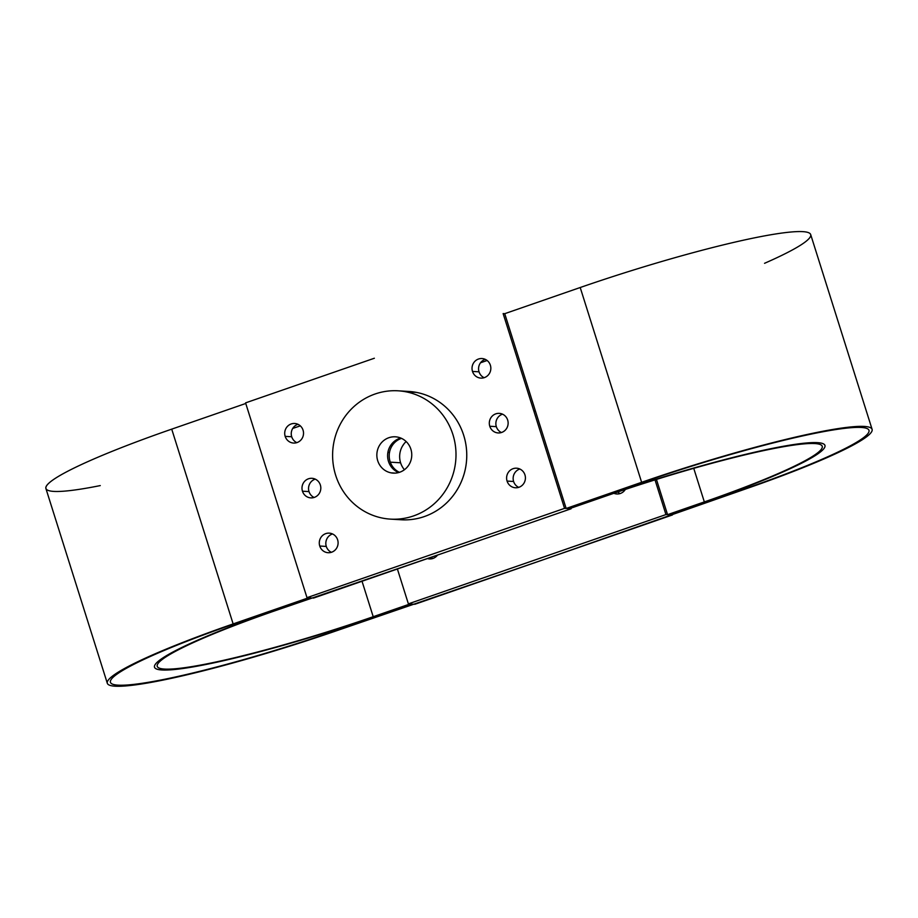 <?xml version="1.0" encoding="UTF-8"?>
<svg xmlns="http://www.w3.org/2000/svg" width="918" height="918" viewBox="0 0 918 918"><rect width="100%" height="100%" fill="white"/><g stroke="black" fill="none" stroke-linecap="round" stroke-linejoin="round"><path stroke-width="1.38" d="M107.314 683.29A186.802 19.473 162.5 0 0 337.79 630.322A186.802 19.473 -17.5 0 1 115.071 686.194A186.802 19.473 -17.5 0 1 233.138 623.919L308.597 597.756L233.138 623.919L171.723 429.142L233.138 623.919A186.802 19.473 162.5 0 0 107.314 683.29L45.9 488.514A186.802 19.473 -17.5 0 1 171.723 429.142L245.76 403.472L171.723 429.142A186.802 19.473 162.5 0 0 100.257 485.588M374.36 358.238L245.576 402.876L276.284 500.276L245.576 402.876L374.36 358.238M504.739 313.681L503.133 313.589L564.547 508.365L306.991 597.664L276.284 500.276L306.991 597.664L564.547 508.365L566.154 508.469L535.446 411.08L533.84 410.977L503.133 313.589L504.739 313.681L535.446 411.08L504.739 313.681L580.21 287.518L504.739 313.681M764.545 263.305A186.802 19.473 162.5 0 0 782.985 232.908A186.802 19.473 162.5 0 0 580.21 287.518L641.625 482.306L566.154 508.469L641.625 482.306L580.21 287.518A186.802 19.473 -17.5 0 1 810.686 234.549L872.1 429.337A186.802 19.473 162.5 0 0 641.625 482.306A186.802 19.473 -17.5 0 1 864.343 426.434A186.802 19.473 -17.5 0 1 746.277 488.709A186.802 19.473 162.5 0 0 872.1 429.337M300.324 425.86A175.028 18.245 -17.5 0 1 292.75 428.408A175.028 18.245 162.5 0 0 300.324 425.86M487.137 360.499L480.516 362.782L487.137 360.499M672.424 514.964L672.24 514.378L672.424 514.964L670.817 514.872L746.277 488.709L543.64 559.613L672.424 514.964M414.867 604.262L543.64 559.613L337.79 630.322L413.261 604.159L414.867 604.262M432.768 558.511A9.8 9.409 93.5 0 1 430.898 557.375A9.8 9.409 -86.5 0 0 432.768 558.511M620.086 493.574A9.8 9.409 93.5 0 1 617.699 492.002A9.8 9.409 -86.5 0 0 620.086 493.574M395.773 519.198A64.271 61.69 -86.5 0 0 465.896 466A64.271 61.69 -86.5 0 0 416.302 392.376A64.271 61.69 -86.5 0 0 403.599 391.389M285.177 436.36A9.8 9.409 -86.5 0 0 297.042 442.568A9.8 9.409 -86.5 0 0 303.055 430.163A9.8 9.409 -86.5 0 0 291.19 423.967A9.8 9.409 -86.5 0 0 285.177 436.36L291.717 436.761A9.8 9.409 93.5 0 1 297.948 424.3A9.8 9.409 -86.5 0 0 296.824 442.637A9.8 9.409 93.5 0 1 291.717 436.761L285.177 436.36A9.8 9.409 93.5 0 1 294.712 423.485A9.8 9.409 93.5 0 1 303.055 430.163A9.8 9.409 93.5 0 1 293.519 443.05A9.8 9.409 93.5 0 1 285.177 436.36M319.751 546.026A9.8 9.409 -86.5 0 0 331.627 552.223A9.8 9.409 -86.5 0 0 337.629 539.818A9.8 9.409 -86.5 0 0 325.764 533.622A9.8 9.409 -86.5 0 0 319.751 546.026L326.292 546.428A9.8 9.409 93.5 0 1 332.523 533.955A9.8 9.409 -86.5 0 0 331.398 552.292A9.8 9.409 93.5 0 1 326.292 546.428L319.751 546.026A9.8 9.409 93.5 0 1 329.287 533.14A9.8 9.409 93.5 0 1 337.629 539.818A9.8 9.409 93.5 0 1 328.093 552.705A9.8 9.409 93.5 0 1 319.751 546.026M302.458 491.199A9.8 9.409 -86.5 0 0 314.335 497.395A9.8 9.409 -86.5 0 0 320.348 484.991A9.8 9.409 -86.5 0 0 308.471 478.794A9.8 9.409 -86.5 0 0 302.458 491.199L309.01 491.6A9.8 9.409 93.5 0 1 315.241 479.127A9.8 9.409 -86.5 0 0 314.117 497.464A9.8 9.409 93.5 0 1 309.01 491.6L302.458 491.199A9.8 9.409 93.5 0 1 312.005 478.312A9.8 9.409 93.5 0 1 320.348 484.991A9.8 9.409 93.5 0 1 310.8 497.877A9.8 9.409 93.5 0 1 302.458 491.199M490.373 365.226A9.8 9.409 -86.5 0 0 478.496 359.03A9.8 9.409 -86.5 0 0 472.495 371.423A9.8 9.409 -86.5 0 0 484.36 377.619A9.8 9.409 -86.5 0 0 490.373 365.226A9.8 9.409 93.5 0 1 480.837 378.113A9.8 9.409 93.5 0 1 472.495 371.423A9.8 9.409 93.5 0 1 482.03 358.536A9.8 9.409 93.5 0 1 490.373 365.226M524.947 474.881A9.8 9.409 -86.5 0 0 513.082 468.685A9.8 9.409 -86.5 0 0 507.069 481.078A9.8 9.409 -86.5 0 0 518.945 487.286A9.8 9.409 -86.5 0 0 524.947 474.881A9.8 9.409 93.5 0 1 515.411 487.768A9.8 9.409 93.5 0 1 507.069 481.078A9.8 9.409 93.5 0 1 516.604 468.203A9.8 9.409 93.5 0 1 524.947 474.881M507.665 420.054A9.8 9.409 -86.5 0 0 495.789 413.857A9.8 9.409 -86.5 0 0 489.776 426.25A9.8 9.409 -86.5 0 0 501.653 432.447A9.8 9.409 -86.5 0 0 507.665 420.054A9.8 9.409 93.5 0 1 498.118 432.94A9.8 9.409 93.5 0 1 489.776 426.25A9.8 9.409 93.5 0 1 499.323 413.364A9.8 9.409 93.5 0 1 507.665 420.054M704.335 501.916L667.558 514.665L656.45 479.437L667.558 514.665L704.335 501.916L693.744 468.329L704.335 501.916A175.028 18.245 162.5 0 0 814.966 443.566A175.028 18.245 162.5 0 0 606.27 495.915A175.028 18.245 -17.5 0 1 822.23 446.286A175.028 18.245 -17.5 0 1 704.335 501.916M569.493 508.664L606.27 495.915L569.493 508.664L571.099 508.767L570.904 508.17L571.099 508.767L442.315 553.416L571.099 508.767L569.493 508.664M313.531 598.066L442.315 553.416L275.148 610.711L311.925 597.962L313.531 598.066M479.035 371.824A9.8 9.409 93.5 0 1 485.266 359.351A9.8 9.409 -86.5 0 0 479.035 371.824L472.495 371.423L479.035 371.824A9.8 9.409 -86.5 0 0 484.142 377.7A9.8 9.409 93.5 0 1 479.035 371.824M513.61 481.48A9.8 9.409 93.5 0 1 519.84 469.018A9.8 9.409 -86.5 0 0 513.61 481.48L507.069 481.078L513.61 481.48A9.8 9.409 -86.5 0 0 518.716 487.355A9.8 9.409 93.5 0 1 513.61 481.48M496.328 426.652A9.8 9.409 93.5 0 1 502.559 414.179A9.8 9.409 -86.5 0 0 496.328 426.652L489.776 426.25L496.328 426.652A9.8 9.409 -86.5 0 0 501.435 432.527A9.8 9.409 93.5 0 1 496.328 426.652M373.213 616.712A175.028 18.245 -17.5 0 1 157.242 666.353A175.028 18.245 -17.5 0 1 275.148 610.711A175.028 18.245 162.5 0 0 164.517 669.073A175.028 18.245 162.5 0 0 373.213 616.712L362.025 581.243L373.213 616.712L409.99 603.964L373.213 616.712M408.384 603.86L397.391 568.988L408.384 603.86L537.168 559.223L408.384 603.86L409.99 603.964L408.384 603.86M665.952 514.573L537.168 559.223L665.952 514.573L667.558 514.665L665.952 514.573L655.016 479.884L665.952 514.573M402.623 445.85A9.8 9.409 -86.5 0 0 403.713 444.243A9.8 9.409 93.5 0 1 402.623 445.85M427.478 558.557A9.8 9.409 -86.5 0 0 437.542 555.069A9.8 9.409 93.5 0 1 427.478 558.557M613.89 493.299A9.8 9.409 -86.5 0 0 625.319 489.455A9.8 9.409 93.5 0 1 613.89 493.299M308.597 597.756L306.991 597.664L308.597 597.756M868.979 430.312A183.52 19.129 -17.5 0 1 745.359 488.651L669.899 514.814L668.361 514.723L669.899 514.814L745.359 488.651A183.52 19.129 162.5 0 0 861.359 427.467A183.52 19.129 162.5 0 0 642.531 482.363L567.072 508.526L568.678 508.618L605.467 495.869A177.908 18.544 -17.5 0 1 817.582 442.66A177.908 18.544 -17.5 0 1 705.139 501.962L668.361 514.723L705.139 501.962M374.016 616.77A177.908 18.544 -17.5 0 1 161.901 669.979A177.908 18.544 -17.5 0 1 274.344 610.665L311.122 597.916L309.515 597.813L234.056 623.976A183.52 19.129 162.5 0 0 118.055 685.161A183.52 19.129 162.5 0 0 336.872 630.264L412.343 604.113L410.794 604.01L374.016 616.77L410.794 604.01L412.343 604.113L336.872 630.264A183.52 19.129 -17.5 0 1 110.435 682.303M533.84 410.977L535.446 411.08L566.154 508.469L564.547 508.365L533.84 410.977M405.538 391.722A64.271 61.69 -86.5 0 0 398.228 390.816A64.271 61.69 -86.5 0 0 333.073 447.376A64.271 61.69 -86.5 0 0 383.07 518.211A64.271 61.69 -86.5 0 0 390.379 519.118A64.271 61.69 -86.5 0 0 455.535 462.557A64.271 61.69 -86.5 0 0 405.538 391.722L416.302 392.376L405.538 391.722A64.271 61.69 93.5 0 1 454.972 466.355A64.271 61.69 93.5 0 1 383.07 518.211A64.271 61.69 93.5 0 1 333.636 443.578A64.271 61.69 93.5 0 1 405.538 391.722M398.228 390.816L408.992 391.47A64.271 61.69 93.5 0 1 416.302 392.376A64.271 61.69 93.5 0 1 466.298 463.211A64.271 61.69 93.5 0 1 401.132 519.772L390.379 519.118M391.125 472.862A18.188 17.465 -86.5 0 0 411.471 458.185A18.188 17.465 -86.5 0 0 397.483 437.071A18.188 17.465 -86.5 0 0 377.137 451.736A18.188 17.465 -86.5 0 0 391.125 472.862L395.279 473.114L391.125 472.862A18.188 17.465 93.5 0 1 376.977 452.815A18.188 17.465 93.5 0 1 395.417 436.807A18.188 17.465 93.5 0 1 397.483 437.071A18.188 17.465 93.5 0 1 411.631 457.118A18.188 17.465 93.5 0 1 393.191 473.126A18.188 17.465 93.5 0 1 391.125 472.862M387.889 452.402A18.188 17.465 -86.5 0 0 398.63 472.563A18.188 17.465 93.5 0 1 387.889 452.402L389.496 452.494A18.188 17.465 -86.5 0 0 399.445 472.322A18.188 17.465 93.5 0 1 389.496 452.494L387.889 452.402A18.188 17.465 93.5 0 1 400.741 438.024A18.188 17.465 -86.5 0 0 387.889 452.402M400.604 462.798A20.012 19.209 93.5 0 1 406.146 441.535A20.012 19.209 -86.5 0 0 400.604 462.798L390.311 462.167L400.604 462.798A20.012 19.209 -86.5 0 0 404.413 469.741A20.012 19.209 93.5 0 1 400.604 462.798M401.235 438.471A18.188 17.465 -86.5 0 0 389.496 452.494A18.188 17.465 93.5 0 1 401.235 438.471A18.188 17.465 93.5 0 1 401.522 438.368A18.188 17.465 -86.5 0 0 401.235 438.471M234.056 623.976L309.515 597.813L311.122 597.916L274.344 610.665A177.908 18.544 162.5 0 0 154.511 667.214M824.972 445.414A177.908 18.544 162.5 0 0 605.467 495.869L568.678 508.618L567.072 508.526L642.531 482.363"/></g></svg>

